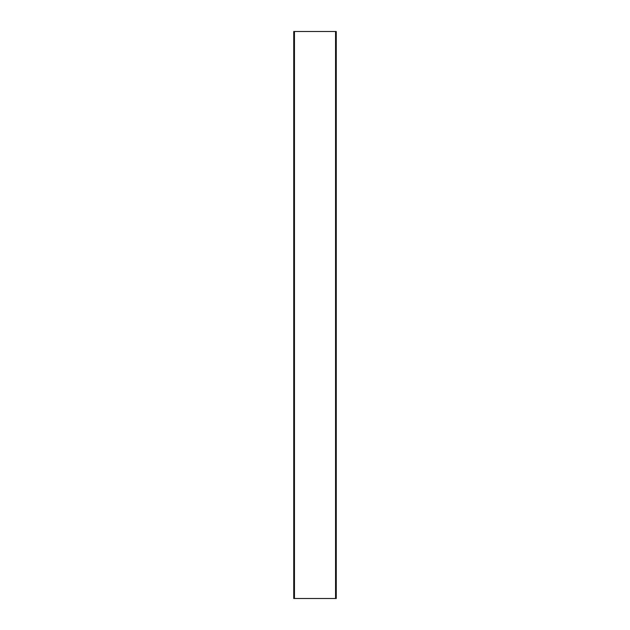 <?xml version="1.0" encoding="UTF-8"?>
<svg xmlns="http://www.w3.org/2000/svg" width="630" height="630" viewBox="0 0 630 630"><rect width="100%" height="100%" fill="white"/><g stroke="black" fill="none" stroke-linecap="round" stroke-linejoin="round"><path stroke-width="0.94" d="M294.446 598.5L336.262 598.5L336.262 31.5L293.738 31.5L293.738 598.5L294.446 598.5L294.446 31.5M335.554 598.5L335.554 31.5"/></g></svg>
